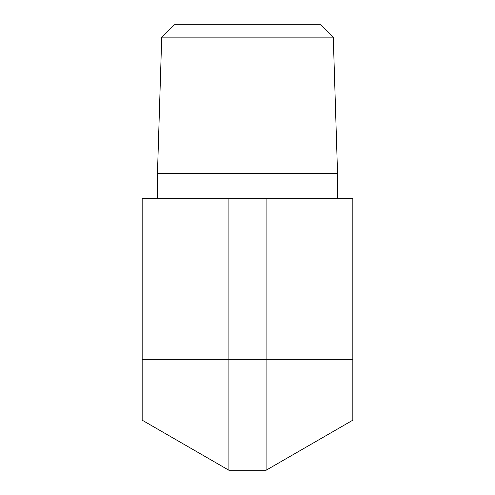 <?xml version="1.0" encoding="UTF-8"?>
<svg xmlns="http://www.w3.org/2000/svg" width="495" height="495" viewBox="0 0 495 495"><rect width="100%" height="100%" fill="white"/><g stroke="black" fill="none" stroke-linecap="round" stroke-linejoin="round"><path stroke-width="0.74" d="M333.277 37.137L320.5 24.75L174.5 24.75L161.723 37.137L333.277 37.137L337.541 173.46L157.459 173.46L157.459 198.248M228.913 198.248L142.164 198.248L142.164 359.351L352.836 359.351L352.836 420.168L266.087 470.25L266.087 198.248L228.913 198.248L228.913 470.25L142.164 420.168L142.164 359.351M352.836 359.351L352.836 198.248L266.087 198.248M337.541 173.46L337.541 198.248M266.087 470.25L228.913 470.25M161.723 37.137L157.459 173.46"/></g></svg>
